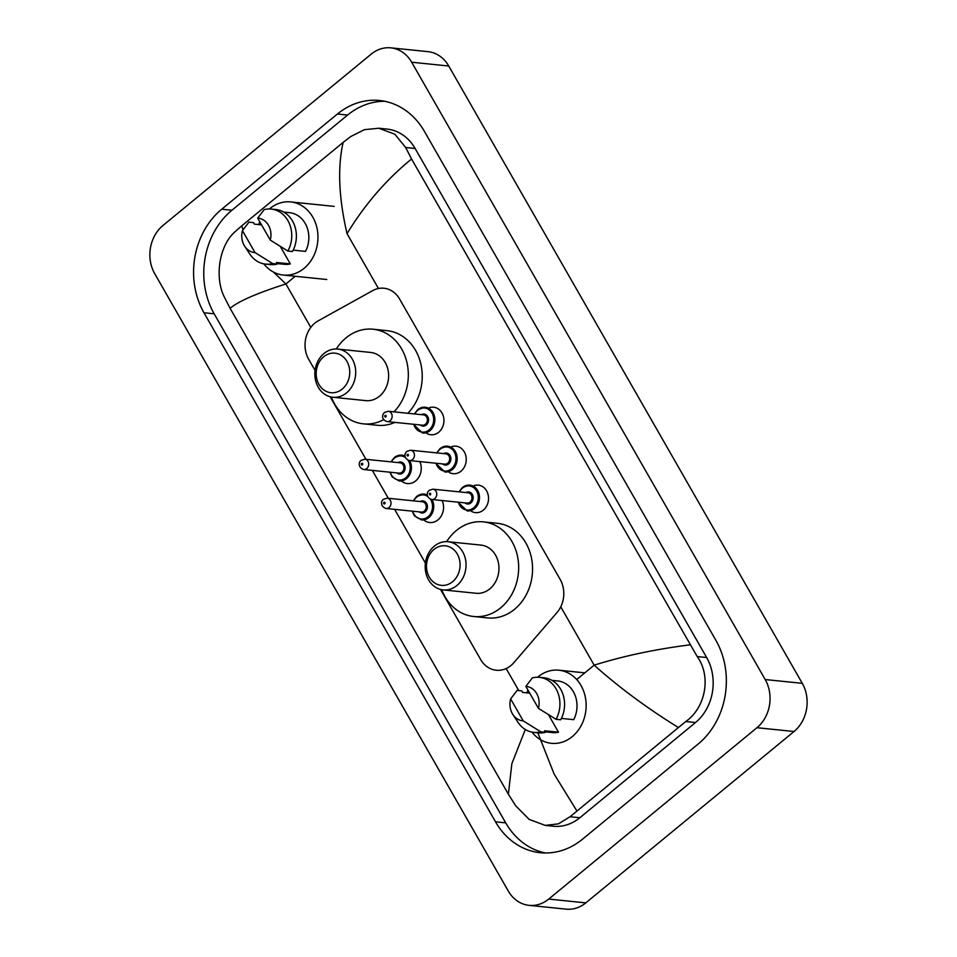 <?xml version="1.0" encoding="UTF-8"?>
<svg xmlns="http://www.w3.org/2000/svg" width="957" height="957" viewBox="0 0 957 957"><rect width="100%" height="100%" fill="white"/><g stroke="black" fill="none" stroke-linecap="round" stroke-linejoin="round"><path stroke-width="1.44" d="M474.158 485.57A13.841 11.651 95.8 0 1 478.285 485.115A13.841 11.651 95.8 0 1 488.237 495.248A13.841 11.651 95.8 0 1 483.321 510.129A13.841 11.651 95.8 0 1 475.462 512.641A13.841 11.651 95.8 0 1 471.514 511.373M451.848 446.62A13.841 11.651 95.8 0 1 455.975 446.165A13.841 11.651 95.8 0 1 465.939 456.286A13.841 11.651 95.8 0 1 461.011 471.179A13.841 11.651 95.8 0 1 453.163 473.691A13.841 11.651 95.8 0 1 449.216 472.423M429.537 407.658A13.841 11.651 95.8 0 1 433.665 407.215A13.841 11.651 95.8 0 1 443.629 417.336A13.841 11.651 95.8 0 1 438.701 432.229A13.841 11.651 95.8 0 1 430.853 434.741A13.841 11.651 95.8 0 1 426.906 433.473M426.631 494.362A14.714 12.393 95.8 0 1 427.336 494.039M442.122 500.547A14.714 12.393 95.8 0 1 437.995 519.83A14.714 12.393 95.8 0 1 429.633 522.51A14.714 12.393 95.8 0 1 423.987 520.177M404.321 455.412A14.714 12.393 95.8 0 1 405.026 455.089M419.812 461.585A14.714 12.393 95.8 0 1 415.685 480.881A14.714 12.393 95.8 0 1 407.335 483.56A14.714 12.393 95.8 0 1 401.677 481.227M440.483 589.416L480.593 659.457A25.935 21.855 -84.2 0 0 496.228 670.235A25.935 21.855 -84.2 0 0 513.933 662.591L556.962 612.588A25.935 21.855 -84.2 0 0 560.156 579.392L399.595 299.027A25.935 21.855 -84.2 0 0 383.96 288.248A25.935 21.855 -84.2 0 0 372.596 290.677L318.214 320.834A25.935 21.855 -84.2 0 0 314.853 323.131A25.935 21.855 -84.2 0 0 308.668 359.258L315.068 370.419M330.153 396.772L365.969 459.312M372.321 470.401L388.279 498.274M394.631 509.351L425.398 563.075M390.827 47.85L427.899 51.642A34.584 29.141 95.8 0 1 448.737 66.009L802.289 683.334A34.584 29.141 95.8 0 1 794.035 731.507L585.804 902.87A34.584 29.141 95.8 0 1 566.173 909.15L529.101 905.358A34.584 29.141 95.8 0 1 508.263 890.991L154.711 273.666A34.584 29.141 95.8 0 1 162.965 225.493L371.196 54.13A34.584 29.141 95.8 0 1 390.827 47.85A34.584 29.141 95.8 0 1 411.666 62.217L765.205 679.542A34.584 29.141 95.8 0 1 756.963 727.715L548.72 899.078A34.584 29.141 95.8 0 1 529.101 905.358M337.414 114.015L221.725 209.212A74.359 62.648 -84.2 0 0 203.985 312.772L495.523 821.824A74.359 62.648 -84.2 0 0 540.322 852.711A74.359 62.648 -84.2 0 0 582.514 839.193L698.203 743.996A74.359 62.648 -84.2 0 0 715.944 640.436L424.406 131.384A74.359 62.648 -84.2 0 0 379.606 100.497A74.359 62.648 -84.2 0 0 337.414 114.015L347.606 115.055L231.917 210.253A74.359 62.648 -84.2 0 0 214.177 313.812L505.715 822.864A74.359 62.648 -84.2 0 0 545.442 852.986M384.678 101.275A74.359 62.648 -84.2 0 0 347.606 115.055M545.227 825.389L553.325 826.226A46.69 39.333 -84.2 0 0 579.822 817.745L695.512 722.535A46.69 39.333 -84.2 0 0 706.649 657.519L415.111 148.467A46.69 39.333 -84.2 0 0 386.987 129.075L378.876 128.238L394.834 134.219L405.66 147.498L411.558 159.018L697.198 656.55C711.637 676.491 705.453 707.917 685.738 721.542L570.049 816.74L558.469 823.845L545.227 825.389L529.149 819.395L515.751 805.866L508.37 794.19L511.863 763.674L525.297 729.497M411.558 159.018C386.401 179.473 364.892 204.355 347.032 233.652C338.754 197.896 337.462 167.475 343.144 142.402L350.717 136.552L364.45 129.662L378.876 128.238M273.499 272.099L285.904 283.966C256.931 293.201 238.329 301.323 230.111 308.333L508.37 794.19M230.111 308.333L224.213 296.814C214.547 277.351 218.997 245.758 235.027 231.75L241.762 225.828L242.958 229.847M343.144 142.402L241.762 225.828M678.166 727.38C647.255 708.288 619.251 687.557 594.165 665.163C623.533 655.976 655.425 649.217 689.818 644.874M537.667 732.392L554.163 774.105L576.784 810.806M269.395 208.961A36.749 30.959 95.8 0 1 269.826 208.602A36.749 30.959 95.8 0 1 290.677 201.927A36.749 30.959 95.8 0 1 317.138 228.819A36.749 30.959 95.8 0 1 304.051 268.367A36.749 30.959 95.8 0 1 283.2 275.042A36.749 30.959 95.8 0 1 263.785 263.845M258.653 224.584A36.749 30.959 95.8 0 1 259.802 221.833M293.225 250.136L305.534 251.404A25.935 21.855 95.8 0 0 289.576 212.681L283.75 212.083M257.684 218.124A17.298 14.57 95.8 0 1 270.257 240.075L257.684 218.124L264.156 209.619A27.669 23.315 95.8 0 1 271.214 209.069A27.669 23.315 95.8 0 1 287.878 251.045L292.507 251.512A27.669 23.315 95.8 0 0 275.855 209.535L271.214 209.069M270.257 240.075L287.878 251.045M242.456 230.649L255.029 252.6A17.298 14.57 95.8 0 1 244.681 246.2A17.298 14.57 95.8 0 1 242.456 230.649L248.928 222.144L253.569 222.622L254.442 224.153L261.548 224.883M280.293 246.439L290.318 263.929A25.935 21.855 95.8 0 1 284.301 264.288L277.004 263.546M290.318 263.929L276.406 262.505L277.291 264.036A27.669 23.315 95.8 0 1 270.221 264.587L265.591 264.12A27.669 23.315 95.8 0 1 249.717 253.928L244.681 246.2M277.291 264.036L272.649 263.57A27.669 23.315 95.8 0 1 265.591 264.12M272.649 263.57L255.029 252.6M537.583 677.233A36.749 30.959 95.8 0 1 538.013 676.874A36.749 30.959 95.8 0 1 558.864 670.199A36.749 30.959 95.8 0 1 585.313 697.091A36.749 30.959 95.8 0 1 572.238 736.639A36.749 30.959 95.8 0 1 551.388 743.314A36.749 30.959 95.8 0 1 531.972 732.117M526.84 692.856A36.749 30.959 95.8 0 1 527.989 690.105M561.4 718.408L573.721 719.664A25.935 21.855 95.8 0 0 557.764 680.953L551.926 680.355M525.86 686.384A17.298 14.57 95.8 0 1 538.432 708.347L525.86 686.384L532.331 677.891A27.669 23.315 95.8 0 1 539.401 677.341A27.669 23.315 95.8 0 1 556.053 719.305L560.694 719.784A27.669 23.315 95.8 0 0 544.031 677.807L539.401 677.341M538.432 708.347L556.053 719.305M510.643 698.909L523.216 720.872A17.298 14.57 95.8 0 1 512.856 714.472A17.298 14.57 95.8 0 1 510.643 698.909L517.115 690.416L521.744 690.882L522.63 692.425L529.735 693.155M548.481 714.7L558.493 732.201A25.935 21.855 95.8 0 1 552.488 732.56L545.191 731.818M558.493 732.201L544.593 730.777L545.466 732.308A27.669 23.315 95.8 0 1 538.408 732.859L533.767 732.392A27.669 23.315 95.8 0 1 517.904 722.2L512.856 714.472M545.466 732.308L540.837 731.842A27.669 23.315 95.8 0 1 533.767 732.392M540.837 731.842L523.216 720.872M342.223 389.104A19.882 16.759 95.8 0 1 318.956 384.451A19.882 16.759 95.8 0 1 323.705 356.758A19.882 16.759 95.8 0 1 346.96 361.411A19.882 16.759 95.8 0 1 342.223 389.104M346.554 392.86A24.212 20.396 95.8 0 1 332.821 397.251A24.212 20.396 95.8 0 1 315.391 379.534A24.212 20.396 95.8 0 1 324.004 353.48A24.212 20.396 95.8 0 1 337.737 349.078A24.212 20.396 95.8 0 1 355.167 366.794A24.212 20.396 95.8 0 1 346.554 392.86M332.821 397.251L365.718 400.624A24.212 20.396 -84.2 0 0 379.462 396.222A24.212 20.396 -84.2 0 0 388.075 370.168A24.212 20.396 -84.2 0 0 370.646 352.451L337.737 349.078M383.769 419.621A47.563 40.062 95.8 0 1 363.349 423.843A47.563 40.062 95.8 0 1 331.385 397.047M336.302 348.994A47.563 40.062 95.8 0 1 346.039 337.857A47.563 40.062 95.8 0 1 373.027 329.22A47.563 40.062 95.8 0 1 406.677 361.459A47.563 40.062 95.8 0 1 393.973 411.845M394.954 422.384A47.563 40.062 95.8 0 1 377.249 425.267L363.349 423.843M373.027 329.22L386.927 330.643A47.563 40.062 95.8 0 1 420.578 362.87A47.563 40.062 95.8 0 1 407.873 413.268M452.553 581.748A19.882 16.759 95.8 0 1 429.286 577.107A19.882 16.759 95.8 0 1 434.035 549.414A19.882 16.759 95.8 0 1 457.302 554.055A19.882 16.759 95.8 0 1 452.553 581.748M456.884 585.505A24.212 20.396 95.8 0 1 443.151 589.907A24.212 20.396 95.8 0 1 425.721 572.19A24.212 20.396 95.8 0 1 434.334 546.136A24.212 20.396 95.8 0 1 448.079 541.734A24.212 20.396 95.8 0 1 465.509 559.45A24.212 20.396 95.8 0 1 456.884 585.505M443.151 589.907L476.048 593.268A24.212 20.396 -84.2 0 0 489.793 588.878A24.212 20.396 -84.2 0 0 498.406 562.812A24.212 20.396 -84.2 0 0 480.976 545.095L448.079 541.734M446.644 541.65A47.563 40.062 95.8 0 1 456.369 530.513A47.563 40.062 95.8 0 1 483.357 521.876A47.563 40.062 95.8 0 1 517.593 556.675A47.563 40.062 95.8 0 1 500.667 607.851A47.563 40.062 95.8 0 1 473.679 616.499A47.563 40.062 95.8 0 1 441.727 589.703M483.357 521.876L497.257 523.3A47.563 40.062 95.8 0 1 531.494 558.098A47.563 40.062 95.8 0 1 514.567 609.274A47.563 40.062 95.8 0 1 487.58 617.923L473.679 616.499M295.246 276.274L285.904 283.966L310.786 327.402M518.778 690.583L506.145 668.536M560.742 606.81L594.165 665.163L576.712 679.53M378.458 288.512L347.032 233.652M548.72 899.078L585.804 902.87M756.963 727.715L794.035 731.507M765.205 679.542L802.289 683.334M411.666 62.217L448.737 66.009M505.715 822.864L495.523 821.824M214.177 313.812L203.985 312.772M231.917 210.253L221.725 209.212M415.111 148.467L405.66 147.498M706.649 657.519L697.198 656.55M695.512 722.535L685.738 721.542M579.822 817.745L570.049 816.74M394.44 457.518A12.967 10.922 95.8 0 1 401.808 455.161A12.967 10.922 95.8 0 1 405.074 456.118M409.62 460.544A12.967 10.922 95.8 0 1 406.522 478.608A12.967 10.922 95.8 0 1 399.165 480.964L392.095 476.849L389.87 472.196M390.324 472.244A12.106 10.204 -84.2 0 0 405.66 477.854A12.106 10.204 -84.2 0 0 407.981 460.114M405.481 457.578A12.106 10.204 -84.2 0 0 394.38 458.176A12.106 10.204 -84.2 0 0 391.389 461.92M397.933 462.59A6.053 5.096 95.8 0 1 404.5 464.923A6.053 5.096 95.8 0 1 402.837 472.937A6.053 5.096 95.8 0 1 396.88 472.914M399.033 473.129A5.192 4.366 -84.2 0 0 401.976 472.184A5.192 4.366 -84.2 0 0 403.818 466.597A5.192 4.366 -84.2 0 0 400.086 462.805L364.868 459.204A5.192 4.366 95.8 0 1 368.601 462.997A5.192 4.366 95.8 0 1 366.758 468.583A5.192 4.366 95.8 0 1 363.804 469.528L399.033 473.129M362.428 464.827A0.861 0.73 -84.2 0 0 361.614 463.427A0.861 0.73 -84.2 0 0 362.428 464.827M416.75 496.468A12.967 10.922 95.8 0 1 424.118 494.111A12.967 10.922 95.8 0 1 427.372 495.068M431.93 499.506A12.967 10.922 95.8 0 1 428.832 517.558A12.967 10.922 95.8 0 1 421.475 519.914L414.405 515.799L412.18 511.146M412.634 511.194A12.106 10.204 -84.2 0 0 427.97 516.816A12.106 10.204 -84.2 0 0 430.291 499.064M427.791 496.527A12.106 10.204 -84.2 0 0 416.69 497.126A12.106 10.204 -84.2 0 0 413.687 500.87M420.243 501.54A6.053 5.096 95.8 0 1 426.81 503.872A6.053 5.096 95.8 0 1 425.147 511.887A6.053 5.096 95.8 0 1 419.19 511.863M421.343 512.079A5.192 4.366 -84.2 0 0 424.286 511.134A5.192 4.366 -84.2 0 0 426.128 505.559A5.192 4.366 -84.2 0 0 422.396 501.755L387.178 498.154A5.192 4.366 95.8 0 1 390.911 501.947A5.192 4.366 95.8 0 1 389.056 507.533A5.192 4.366 95.8 0 1 386.114 508.478L421.343 512.079M384.726 503.789A0.861 0.73 -84.2 0 0 383.924 502.377A0.861 0.73 -84.2 0 0 384.726 503.789M417.874 409.584A12.967 10.922 95.8 0 1 425.231 407.227A12.967 10.922 95.8 0 1 434.574 416.714A12.967 10.922 95.8 0 1 429.956 430.674A12.967 10.922 95.8 0 1 422.599 433.031L413.304 424.25M413.759 424.298A12.106 10.204 -84.2 0 0 429.095 429.92A12.106 10.204 -84.2 0 0 431.978 413.065A12.106 10.204 -84.2 0 0 417.814 410.23A12.106 10.204 -84.2 0 0 414.812 413.974M421.367 414.644A6.053 5.096 95.8 0 1 427.935 416.989A6.053 5.096 95.8 0 1 426.272 425.004A6.053 5.096 95.8 0 1 420.314 424.968M387.238 421.594L422.456 425.195A5.192 4.366 -84.2 0 0 425.41 424.25A5.192 4.366 -84.2 0 0 427.253 418.664A5.192 4.366 -84.2 0 0 423.52 414.871L388.291 411.271A5.192 4.366 95.8 0 1 392.035 415.063A5.192 4.366 95.8 0 1 390.181 420.649A5.192 4.366 95.8 0 1 387.238 421.594C383.601 420.733 380.36 416.522 384.618 412.383L388.291 411.271M385.049 415.494A0.861 0.73 -84.2 0 0 385.85 416.893A0.861 0.73 -84.2 0 0 385.049 415.494M440.184 448.534A12.967 10.922 95.8 0 1 447.541 446.177A12.967 10.922 95.8 0 1 456.884 455.664A12.967 10.922 95.8 0 1 452.266 469.624A12.967 10.922 95.8 0 1 444.909 471.98L435.602 463.212M436.069 463.248A12.106 10.204 -84.2 0 0 451.393 468.87A12.106 10.204 -84.2 0 0 454.288 452.015A12.106 10.204 -84.2 0 0 440.124 449.192A12.106 10.204 -84.2 0 0 437.122 452.936M443.677 453.606A6.053 5.096 95.8 0 1 450.245 455.939A6.053 5.096 95.8 0 1 448.582 463.954A6.053 5.096 95.8 0 1 442.624 463.93M409.548 460.544L444.766 464.145A5.192 4.366 -84.2 0 0 447.709 463.2A5.192 4.366 -84.2 0 0 449.563 457.613A5.192 4.366 -84.2 0 0 445.83 453.821L410.601 450.221A5.192 4.366 95.8 0 1 414.333 454.013A5.192 4.366 95.8 0 1 412.491 459.599A5.192 4.366 95.8 0 1 409.548 460.544C405.912 459.683 402.67 455.472 406.928 451.333L410.601 450.221M407.359 454.443A0.861 0.73 -84.2 0 0 408.161 455.843A0.861 0.73 -84.2 0 0 407.359 454.443M462.494 487.484A12.967 10.922 95.8 0 1 469.851 485.127A12.967 10.922 95.8 0 1 479.194 494.613A12.967 10.922 95.8 0 1 474.576 508.574A12.967 10.922 95.8 0 1 467.207 510.93L457.913 502.162M458.379 502.21A12.106 10.204 -84.2 0 0 473.703 507.82A12.106 10.204 -84.2 0 0 476.598 490.965A12.106 10.204 -84.2 0 0 462.434 488.142A12.106 10.204 -84.2 0 0 459.432 491.886M465.987 492.556A6.053 5.096 95.8 0 1 472.543 494.889A6.053 5.096 95.8 0 1 470.892 502.904A6.053 5.096 95.8 0 1 464.923 502.88M431.858 499.494L467.076 503.095A5.192 4.366 -84.2 0 0 470.019 502.15A5.192 4.366 -84.2 0 0 471.873 496.575A5.192 4.366 -84.2 0 0 468.129 492.771L432.911 489.171A5.192 4.366 95.8 0 1 436.643 492.963A5.192 4.366 95.8 0 1 434.801 498.549A5.192 4.366 95.8 0 1 431.858 499.494C428.222 498.645 424.98 494.422 429.238 490.295L432.911 489.171M429.669 493.393A0.861 0.73 -84.2 0 0 430.471 494.793A0.861 0.73 -84.2 0 0 429.669 493.393M283.2 275.042L326.768 279.504M290.677 201.927L334.244 206.389M558.864 670.199L584.823 672.855M401.808 455.161L394.296 457.554L390.923 461.872M364.868 459.204L361.184 460.329C358.205 462.243 358.289 467.889 363.804 469.528M424.118 494.111L416.606 496.504L413.233 500.822M387.178 498.154L383.494 499.279C380.515 501.193 380.599 506.851 386.114 508.478M414.357 413.926L417.731 409.62L425.231 407.227M436.667 452.888L440.041 448.57L447.541 446.177M458.977 491.838L462.351 487.52L469.851 485.127"/></g></svg>
